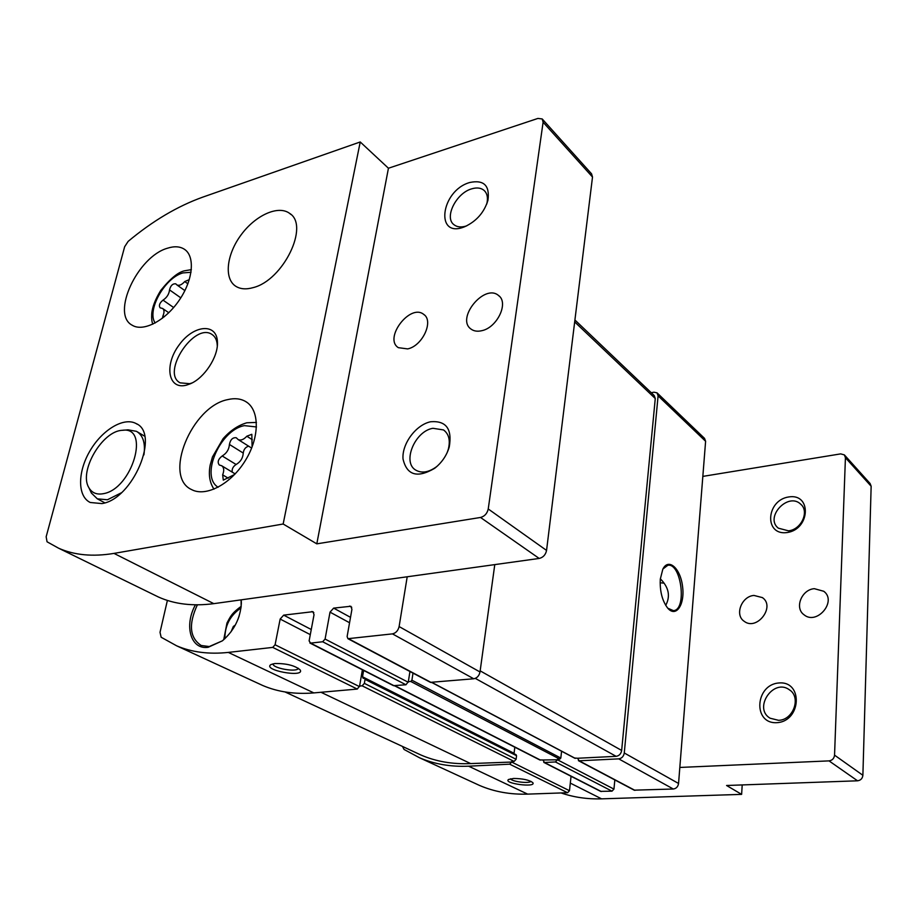 <?xml version="1.0" encoding="UTF-8"?>
<svg xmlns="http://www.w3.org/2000/svg" width="917" height="917" viewBox="0 0 917 917"><rect width="100%" height="100%" fill="white"/><g stroke="black" fill="none" stroke-linecap="round" stroke-linejoin="round"><path stroke-width="1.38" d="M667.782 608.212L673.422 610.653C687.223 610.08 681.297 562.58 667.805 565.296L662.934 568.987M660.332 578.81C668.814 587.304 670.614 596.153 665.719 605.369M407.205 576.782L399.113 626.563C398.116 630.644 395.892 633.085 392.453 633.876L347.91 638.691L347.119 636.558L351.922 609.358L350.936 606.343M494.779 564.608L480.004 671.978C479.144 675.84 477.058 678.11 473.745 678.775L430.417 682.351M350.798 606.263L333.65 608.12L330.017 612.143L325.088 639.069L322.658 641.762L310.611 643.115L309.121 640.891L314.027 614.768L313.052 611.754M413.005 673.135L411.905 680.208L410.747 681.457L408.34 681.675L405.956 684.77L393.439 685.641M312.938 611.685L283.674 615.135L280.155 619.055L275.089 644.777L272.727 647.402L228.31 652.411C209.042 654.474 191.825 652.274 176.66 645.82L161.151 637.246L160.016 632.329L167.387 600.417M363.625 670.43L362.536 676.803L363.121 678.305L364.657 678.374L365.046 679.371L364.37 683.371L362.135 685.824L359.602 686.054L357.275 689.068L313.843 692.908C294.976 694.467 277.954 692.003 262.766 685.515L257.952 683.291M241.251 599.833L241.366 603.329C240.392 618.196 234.076 630.69 222.407 640.823L208.136 647.299C190.656 650.004 183.858 625.646 195.424 604.819M651.253 392.728L653.959 392.189L657.042 392.854L658.097 395.835L624.271 752.983C623.64 756.422 621.795 758.382 618.723 758.863L579.131 760.801L577.584 758.256L574.615 758.015M660.309 579.108C659.713 591.029 662.143 600.658 667.61 608.005C676.012 618.127 685.022 604.67 682.569 586.536C680.506 568.357 668.482 557.456 662.808 569.228L660.309 579.108M657.26 393.061L704.531 438.372L705.609 441.272L678.557 783.473C678.007 786.74 676.253 788.586 673.296 789.01L634.186 790.167M513.577 778.453L508.568 779.484C502.642 783.427 536.456 787.921 532.857 782.705C529.35 780 522.919 778.579 513.577 778.453M571.05 776.286L569.48 790.706L511.675 762.05L509.68 764.182L468.633 766.188C450.751 766.967 434.36 764.148 419.459 757.74L404.042 749.441L402.483 746.438M569.48 790.706L567.577 792.724L527.653 794.122C510.242 794.649 494.183 791.749 479.488 785.422L474.811 783.256M614.837 779.931L613.943 789.113L557.479 759.78L555.438 761.958L544.434 762.497L542.956 759.987L539.758 759.929M613.943 789.113L612.006 791.165L600.601 791.371M574.913 319.987L654.211 395.536L655.265 398.528L621.657 750.45C621.027 753.877 619.181 755.837 616.121 756.33L577.584 758.256M511.675 762.05L470.65 763.586C452.608 764.388 436.068 761.546 421.052 755.058L416.272 752.834M557.479 759.78L542.956 759.987M515.824 754.725L516.558 755.7L516.111 759.287L514.116 761.419L511.732 761.534M561.582 751.229L560.814 758.05L559.794 759.138L557.536 759.253M514.827 747.206L514.059 753.293L362.536 676.803M274.928 663.518L271.008 664.538C261.769 670.109 305.189 678.064 300.18 669.914C294.907 665.501 286.494 663.369 274.928 663.518M409.945 671.519L408.34 681.675M362.387 669.8L359.602 686.054M273.083 663.805C272.028 668.252 297.544 672.723 298.289 668.241L298.289 668.241M510.551 778.785C511.594 781.616 529.247 783.829 530.943 781.341M222.407 640.823L209.259 646.542L201.201 645.488C189.659 637.831 188.375 624.282 197.361 604.83M241.091 599.856L241.148 606.779M234.282 626.896L233.354 626.437L231.061 631.779M233.354 626.437L235.279 625.142M237.847 619.651L239.199 615.892M660.137 582.742L664.023 583.178M121.262 492.842L107.415 499.776L97.317 498.825L91.391 493.037L90.519 491.18M122.488 430.302L128.105 429.832L136.461 431.334C143.075 435.266 145.562 443.117 143.923 454.878M702.835 476.393L840.694 453.881L844.374 454.901L845.428 457.698L834.55 755.149C834.103 758.497 832.258 760.411 829.025 760.881L679.829 767.449M561.089 792.953C573.744 797.286 587.235 799.257 601.563 798.845L741.624 794.374L726.573 785.491L857.544 780.803C860.696 780.367 862.473 778.533 862.886 775.289L871.15 486.239L845.428 457.698M741.624 794.374L742.208 784.929M844.649 455.199L870.095 483.5L871.15 486.239M786.946 532.571C763.872 535.734 766.062 500.109 788.838 496.934C811.923 493.163 810.296 529.522 786.946 532.571M776.871 722.676C752.616 724.166 755.046 684.518 778.98 682.97C803.258 680.758 801.447 721.324 776.871 722.676M814.33 588.68C801.618 589.528 794.248 608.005 804.014 614.757C816.795 625.635 837.336 601.288 823.787 591.282L814.33 588.68M753.98 595.442C741.566 596.233 734.391 615.02 744.18 621.29C756.766 631.274 775.725 606.676 762.428 597.609L753.98 595.442M103.334 493.69C96.698 494.905 91.872 492.899 88.857 487.661C78.598 471.418 102.223 430.979 122.179 430.325C150.663 425.66 132.403 489.093 103.334 493.69M778.522 720.315L770.085 718.206C752.995 708.245 773.34 677.995 789.25 689.699C801.515 697 793.492 720.166 778.522 720.315M788.482 530.828L778.338 528.169C764.423 517.429 787.944 491.902 800.598 504.086C809.677 511.25 801.389 529.659 788.482 530.828M234.672 474.444L223.301 480.13L222.648 474.846C224.356 470.432 224 467.383 221.582 465.698L219.289 465.011C217.191 462.157 218.154 459.142 222.201 455.978C226.625 453.33 229.044 449.479 229.422 444.447C230.408 439.61 232.677 437.375 236.242 437.741L238.179 439.575C240.827 440.722 243.716 439.598 246.833 436.217L251.831 434.303L252.095 446.98M164.315 316.755L162.974 315.838L162.378 318.291M162.974 315.838C164.464 312.284 164.338 309.831 162.596 308.467L160.108 307.825C158.618 305.487 159.592 302.931 163.02 300.134C166.905 297.544 169.072 294.128 169.53 289.887C170.596 285.577 172.671 283.548 175.743 283.811L176.889 284.912C179.147 285.955 181.761 284.832 184.741 281.553L189.269 279.639M113.995 553.398C92.743 556.928 74.243 555.175 58.516 548.16L47.042 541.787L46.159 536.754L124.655 246.719L128.151 241.377C152.669 220.905 177.589 206.142 202.898 197.086L360.232 141.963L388.441 168.235L537.901 118.431L542.199 118.946L543.105 122.225L488.234 508.969C487.191 513.531 484.623 516.363 480.519 517.463L316.801 543.85L283.158 524.008L113.995 553.398L213.81 603.65L539.185 558.442C543.173 557.467 545.626 554.796 546.555 550.418L592.508 177.038L591.557 173.817L542.486 119.267M186.426 385.151C168.109 390.115 163.971 365.172 179.01 345.101C193.521 324.584 217.352 322.509 217.444 342.557C218.108 357 204.353 377.987 190.404 383.753L186.426 385.151M227.829 399.594C191.745 406.3 162.699 476.794 191.642 489.609C206.004 497.346 231.256 483.901 245.527 460.242C260.004 436.698 259.66 409.463 245.573 401.486C240.552 398.608 234.637 397.978 227.829 399.594M253.172 287.617C246.111 289.623 240.277 289.153 235.658 286.196C223.794 278.504 226.614 254.296 241.091 234.89C255.385 215.346 278.16 204.904 289.52 213.306C309.912 225.273 283.307 280.35 253.172 287.617M167.502 248.209C137.55 256.519 110.659 314.382 132.266 325.26C143.361 332.16 165.335 320.721 179.193 300.283C193.2 279.949 195.332 256.175 184.317 249.206C179.847 246.364 174.241 246.043 167.502 248.209M101.925 503.582L90.267 502.493C77.372 496.441 77.509 472.026 89.9 451.015C102.096 429.901 123.738 416.788 136.083 423.551C160.383 433.512 132.839 499.295 101.925 503.582M360.232 141.963L283.158 524.008M153.506 594.594L158.469 597.024C174.436 604.188 192.891 606.401 213.81 603.65M430.738 421.74C416.054 424.628 401.761 443.851 403.022 458.97C406.827 475.327 417.395 478.433 434.715 468.278C441.845 462.615 446.694 455.508 449.261 446.957C452.333 428.95 446.155 420.548 430.738 421.74M469.768 182.494C440.527 190.644 434.532 239.463 464.885 226.648C476.553 221.18 484.245 212.354 487.97 200.181C489.896 185.498 483.832 179.594 469.768 182.494M481.757 330.705C477.482 331.702 473.94 331.175 471.109 329.134C455.543 318.726 484.371 283.193 498.481 295.457C509.084 302.564 497.255 327.667 481.757 330.705M407.652 348.907L398.345 347.669C383.444 338.419 410.059 303.286 423.631 314.325C434.108 320.767 422.519 346.018 407.652 348.907M388.441 168.235L316.801 543.85M248.645 446.178C245.504 447.095 243.704 449.399 243.257 453.078C242.902 458.087 240.518 461.893 236.116 464.495C233.078 466.466 231.772 469 232.207 472.129M192.169 382.905L189.704 383.696L180.145 382.848C160.773 373.001 194.312 322.062 211.942 334.43C215.335 336.619 217.111 340.413 217.283 345.824L217.295 346.007M486.732 204.078L486.87 203.563C488.165 197.694 487.202 193.269 483.981 190.323C480.898 187.825 476.829 187.332 471.774 188.822C456.162 193.006 443.92 217.604 453.995 224.734C457.193 227.198 461.4 227.588 466.627 225.891M447.072 452.838L448.321 449.261C450.499 440.366 448.894 433.924 443.507 429.935L432.95 428.296C414.725 431.105 401.806 462.684 415.986 470.249C421.912 473.459 428.675 472.335 436.286 466.891L437.718 465.721M399.113 626.563L480.004 671.978M310.611 643.115L394.23 685.801M322.658 641.762L405.956 684.77M348.701 638.817L431.277 682.535M392.453 633.876L473.745 678.775M228.31 652.411L313.843 692.908M678.557 783.473L624.271 752.983M705.609 441.272L658.097 395.835M567.577 792.724L509.68 764.182M527.653 794.122L468.633 766.188M601.334 791.543L544.434 762.497M612.006 791.165L555.438 761.958M634.977 790.362L579.131 760.801M673.296 789.01L618.723 758.863M621.657 750.45L480.164 670.854M655.265 398.528L574.672 321.913M514.116 761.419L362.135 685.824M470.65 763.586L320.996 692.278M540.503 760.101L394.952 685.744M559.794 759.138L410.747 681.457M575.28 758.37L431.999 682.466M616.121 756.33L475.304 678.385M560.814 758.05L411.905 680.208M516.558 755.7L365.046 679.371M516.111 759.287L364.37 683.371M272.727 647.402L357.275 689.068M349.56 606.08L351.738 607.283M333.65 608.12L350.512 617.347M330.017 612.143L349.56 622.746M325.088 639.069L408.248 682.259M311.791 611.524L313.82 612.602M283.674 615.135L311.253 629.509M280.155 619.055L310.29 634.633M275.089 644.777L359.51 686.627M224.906 638.679C224.791 625.646 230.167 615.387 241.022 607.891M862.886 775.289L834.55 755.149M857.544 780.803L829.025 760.881M601.563 798.845L570.305 783.107M256.485 426.955L244.438 425.637C220.046 429.809 199.837 476.531 218.166 487.236M191.034 272.28L182.93 272.922C164.716 277.782 146.411 310.645 155.179 323.002M480.519 517.463L539.185 558.442M488.234 508.969L546.555 550.418M543.105 122.225L592.508 177.038M173.645 307.516L163.02 300.134M180.798 297.842L169.53 289.887M187.882 283.811L184.741 281.553M228.195 478.17L222.648 474.846M236.116 464.495L222.201 455.978M243.257 453.078L229.422 444.447M252.301 439.702L246.833 436.217M176.66 645.82L262.766 685.515M479.488 785.422L419.459 757.74M421.052 755.058L284.981 691.934M574.925 758.29L431.781 682.489M539.826 759.975L394.539 685.778M516.145 754.783L364.657 678.374M634.266 790.213L578.409 760.652M600.669 791.405L543.758 762.359M347.91 638.691L430.509 682.397M309.889 643.012L393.519 685.687M241.286 604.165L241.366 603.329M223.725 639.722L226.969 623.033C230.121 617.301 231.004 613.737 241.182 606.355M97.317 498.825L104.813 502.825M137.435 431.907L144.645 436.194M88.857 487.661L91.391 493.037M763.242 598.285L762.428 597.609M824.704 592.118L823.787 591.282M789.25 689.699L790.282 690.467M800.598 504.086L801.447 504.935M58.516 548.16L158.469 597.024M136.083 423.551L137.229 424.239M152.795 324.205C151.844 321.89 151.477 318.497 151.706 314.05C152.176 307.39 155.179 299.527 160.716 290.471C170.344 278.527 178.345 271.959 184.718 270.767L191.366 269.632M185.498 250.077L184.317 249.206M168.774 312.731L162.802 308.616M184.89 290.62L176.889 284.912M289.52 213.306L290.918 214.463M213.993 489.185C209.626 482.594 208.354 474.548 210.188 465.022L212.469 456.941L223.049 438.739C230.224 430.612 238.145 425.293 246.822 422.783L256.451 422.416M247.235 402.586L245.573 401.486M235.165 473.917L221.857 465.859M251.659 448.081L238.179 439.575M217.283 345.824L217.444 342.557M191.023 383.466L190.404 383.753M211.942 334.43L212.778 335.014M423.631 314.325L424.502 315.047M498.481 295.457L499.49 296.374M484.887 191.217L483.981 190.323M486.87 203.563L487.97 200.181M444.642 430.795L443.507 429.935M448.321 449.261L449.261 446.957M436.286 466.891L434.715 468.278"/></g></svg>
